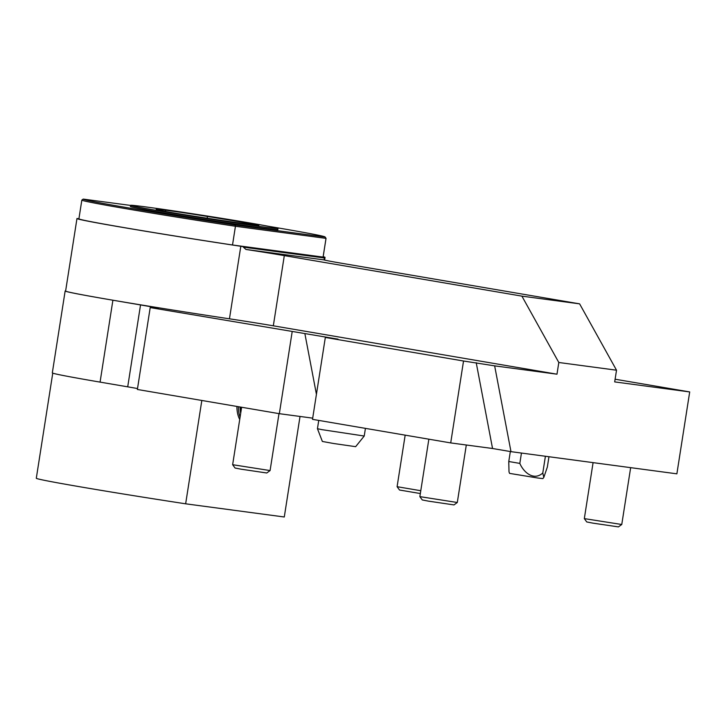 <?xml version="1.0" encoding="UTF-8"?>
<svg xmlns="http://www.w3.org/2000/svg" width="726" height="726" viewBox="0 0 726 726"><rect width="100%" height="100%" fill="white"/><g stroke="black" fill="none" stroke-linecap="round" stroke-linejoin="round"><path stroke-width="1.09" d="M510.977 451.654L676.877 473.833L689.7 391.931L614.686 381.903L616.519 370.206L558.811 362.492L556.978 374.189L494.651 365.859L510.977 451.654L492.546 448.505L450.71 442.914L463.533 361.013L494.651 365.859M137.523 388.555A47.372 0.826 -171.1 0 0 127.712 386.831L100.07 382.112L112.902 300.219L140.535 304.929A47.372 0.826 -171.1 0 1 158.495 308.405A47.372 0.826 -171.1 0 1 150.209 307.579L338.017 339.142L325.33 337.445L312.507 419.347L450.71 442.914M312.697 418.149L279.338 413.684L292.161 331.791M150.209 307.579L137.377 389.472L279.338 413.684M100.07 382.112A126.015 2.196 -171.1 0 1 52.317 372.883L65.149 290.981L65.612 291.044A125.544 2.187 8.9 0 0 65.612 291.053A125.544 2.187 8.9 0 0 229.452 318.814A47.372 0.826 8.9 0 1 273.321 325.811L284.311 255.616L521.903 296.135L558.811 362.492M236.912 406.451A23.722 14.565 99.7 0 0 239.725 419.465M112.902 300.219A126.015 2.196 -171.1 0 1 65.149 290.981L52.317 372.883M325.33 337.445L463.533 361.013M556.978 374.189L273.321 325.811M689.7 391.931L615.103 379.217M420.781 490.722L397.095 486.692L399.518 490.014L420.345 493.544M592.815 523.119L618.434 526.904L621.755 524.49L584.321 518.618L586.744 521.949L592.815 523.119M241.141 469.196L266.76 472.989L270.081 470.566L232.638 464.704L235.061 468.025L241.141 469.196M428.358 501.122L453.977 504.915L457.298 502.501L419.855 496.629L422.278 499.951L428.358 501.122M397.095 486.692L405.172 435.146M492.546 448.505L476.22 362.71M304.847 333.488L316.427 394.327M130.571 205.422L83.2 199.096A122.404 2.133 8.9 0 0 234.952 224.969L325.039 237.021A122.404 2.133 8.9 0 0 325.039 236.948A122.404 2.133 8.9 0 0 269.264 226.43M130.589 205.34L130.399 206.511A74.615 1.298 8.9 0 0 203.915 219.343A74.615 1.298 8.9 0 0 277.84 229.597L278.022 228.427A74.615 1.298 8.9 0 0 249.744 222.964A74.615 1.298 8.9 0 0 172.107 210.658A74.615 1.298 8.9 0 0 130.589 205.34A74.615 1.298 8.9 0 0 204.106 218.172A74.615 1.298 8.9 0 0 278.022 228.427M83.2 199.096L81.856 200.077A123.592 2.16 -171.1 0 0 81.838 200.104A123.592 2.16 -171.1 0 0 235.442 226.267L234.952 224.969M325.039 236.948L326.028 238.31A123.592 2.16 -171.1 0 1 326.038 238.346L325.039 237.021M326.038 238.346L323.106 257.068A123.592 2.16 -171.1 0 1 323.088 257.095L326.019 238.373A123.592 2.16 -171.1 0 1 326.019 238.373L235.442 226.267L232.511 244.989A123.592 2.16 -171.1 0 1 78.907 218.825L81.838 200.104M323.088 257.095L232.511 244.989M207.464 216.457A85.278 1.488 -171.1 0 1 253.655 224.334A35.529 0.617 -171.1 0 1 258.846 225.477A35.529 0.617 -171.1 0 1 247.457 224.153A85.278 1.488 -171.1 0 1 194.069 216.194A35.529 0.617 -171.1 0 1 158.44 210.132A85.278 1.488 -171.1 0 1 156.172 209.424A85.278 1.488 -171.1 0 1 165.637 210.213A35.529 0.617 -171.1 0 1 207.464 216.457L207.173 218.217M243.337 247.139L324.377 257.975L324.095 259.899L245.969 249.454L243.337 247.139L243.41 246.668L324.449 257.503A47.372 0.826 8.9 0 1 324.595 257.476A125.544 2.187 8.9 0 0 325.039 257.367A125.544 2.187 8.9 0 0 323.17 256.686M324.132 259.418L324.095 259.899A47.372 0.826 8.9 0 0 342.019 263.329L579.611 303.849L521.903 296.135M52.762 373.146L36.3 478.252A125.544 2.187 -171.1 0 0 185.647 503.808L201.828 400.471M300.029 416.452L284.283 516.994L185.647 503.808M616.519 370.206L579.611 303.849M324.377 257.975L324.449 257.503M245.969 249.454A47.372 0.826 -171.1 0 1 284.311 255.616M78.907 218.771L76.974 218.508A125.544 2.187 8.9 0 0 76.974 218.517A125.544 2.187 8.9 0 0 240.805 246.277A47.372 0.826 -171.1 0 1 243.41 246.668M240.079 417.16A23.704 14.556 -80.3 0 1 238.4 406.705M240.07 406.987A23.096 14.184 99.7 0 0 240.678 413.348M318.741 420.408L317.444 428.703L321.863 429.638L364.225 436.027L365.432 428.367M364.225 436.027L355.64 446.671L333.633 443.504L322.362 441.453L317.444 428.703M545.408 456.255L542.785 473.007L543.81 477.409L547.34 467.072L548.956 456.727M510.333 451.536L508.772 461.509L519.825 463.397L521.45 453.051M508.772 461.509L509.008 471.882L509.588 473.388L537.893 478.026L542.857 478.597L543.81 477.418M519.825 463.397C523.637 472.426 533.819 481.147 542.785 473.007M253.655 224.334L253.537 224.978M165.637 210.213L165.474 211.484M127.712 386.831L140.535 304.929M324.213 259.953L324.595 257.476M240.805 246.277L229.452 318.814M241.105 410.653A21.816 13.404 -80.3 0 1 240.878 407.123M593.088 462.625L584.321 518.618M630.658 467.653L621.765 524.481M241.631 407.259L232.638 464.704M279.002 413.629L270.081 470.566M428.857 439.185L419.855 496.629M466.31 445.002L457.298 502.492M325.039 257.367L324.613 260.08M76.974 218.517L65.612 291.053M241.168 410.226L240.978 407.141"/></g></svg>
